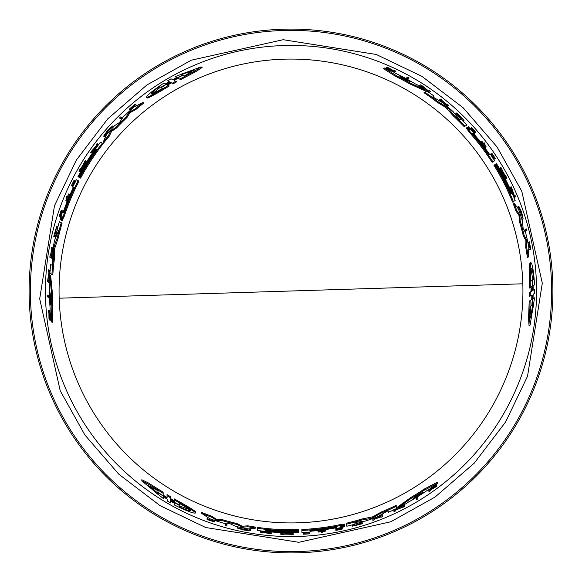 <?xml version="1.0" encoding="UTF-8"?>
<svg xmlns="http://www.w3.org/2000/svg" width="582" height="582" viewBox="0 0 582 582"><rect width="100%" height="100%" fill="white"/><g stroke="black" fill="none" stroke-linecap="round" stroke-linejoin="round"><path stroke-width="0.87" d="M291 522.927A231.927 231.927 0 0 0 522.818 283.798A231.927 231.927 0 0 0 291 59.073A231.927 231.927 0 0 0 59.182 298.202A231.927 231.927 0 0 0 291 522.927M283.194 39.7L191.238 60.215L146.948 84.936L107.779 118.823L76.388 160.021L54.468 205.759L39.7 298.806L60.215 390.762L84.936 435.052L118.823 474.221L160.021 505.613L205.759 527.532L298.806 542.3L390.762 521.785L435.052 497.064L474.221 463.177L505.613 421.979L527.532 376.241L542.3 283.194L521.785 191.238L497.064 146.948L463.177 107.779L421.979 76.388L376.241 54.468L283.194 39.7M533.963 298.18L533.047 298.748L533.148 294.216L534.72 293.241L534.72 289.276L533.17 290.236M534.589 297.795L530.078 325.192L529.06 325.825L528.551 318.449L529.205 301.127L530.762 300.167M529.205 301.127L531.708 299.577L531.832 295.03L529.314 296.587L529.373 292.593L531.861 291.051L531.817 286.57L530.318 287.501C529.976 273.111 530.151 264.81 530.835 262.584C532.355 263.34 533.614 270.761 534.603 284.845L533.112 285.777L533.163 290.243M530.937 291.618L531.06 288.134M530.318 287.501L529.402 288.068C529.089 273.671 529.278 265.356 529.969 263.122L530.835 262.584M408.215 78.563L407.153 79.225A241.537 241.537 0 0 0 405.683 78.424L405.894 78.294M405.683 78.424L406.753 77.762M526.121 230.909L525.153 231.512A241.588 241.588 0 0 0 524.768 230.036L525.742 229.432M492.867 158.275L493.66 157.78A242.527 242.527 0 0 0 491.157 154.048L491.244 153.997M484.428 144.532L484.406 144.547A242.599 242.599 0 0 1 486.232 146.984L486.159 147.035A242.512 242.512 0 0 0 481.692 141.171L481.765 141.12A242.599 242.599 0 0 1 483.511 143.368L484.326 142.866A243.552 243.552 0 0 1 485.221 144.045L484.406 144.547M485.446 147.472L485.366 147.522A241.588 241.588 0 0 0 480.899 141.659L480.979 141.615M456.615 113.956L456.084 113.352L456.899 112.843L457.43 113.454C464.582 120.641 464.421 120.787 456.935 113.897C464.421 120.787 464.582 120.641 457.43 113.454L456.834 113.825M456.899 112.843L464.029 120.343L463.221 120.838L461.882 119.972M460.871 119.106L455.466 113.905L456.281 113.403L456.935 113.897M394.974 71.782L394.858 71.848A242.512 242.512 0 0 0 393.672 71.295L394.079 71.04A242.912 242.912 0 0 0 392.806 70.451L388.194 68.814A242.512 242.512 -31.8 0 0 386.637 68.138L392.253 70.102L387.001 67.163A243.552 243.552 0 0 1 388.594 67.861L393.076 70.4L394.72 70.64A243.552 243.552 0 0 1 395.906 71.2L394.101 72.321M393.141 71.622A241.988 241.988 0 0 0 391.861 71.033L389.314 70.124M386.914 68.232L386.041 67.759L387.001 67.163M528.441 242.825L529.322 241.814L530.864 249.409L530.58 248.019L530.173 248.267M530.864 249.409L530.013 249.933L529.896 249.343M475.079 132.943L474.192 133.496A241.588 241.588 0 0 0 473.704 132.929M446.183 105.233A242.054 242.054 0 0 0 440.749 100.832L440.334 101.093A241.588 241.588 0 0 0 439.097 100.126L439.286 100.009M439.097 100.126L440.043 99.544M447.878 105.909L447.776 105.975A242.512 242.512 0 0 0 446.59 104.978L446.685 104.92M501.866 172.738L500.054 167.747L500.84 167.26A243.603 243.603 0 0 1 501.757 168.831L502.499 170.868A243.232 243.232 0 0 1 504.703 174.84L506.027 176.513A243.603 243.603 0 0 1 506.878 178.128L506.093 178.616L502.855 174.505M513.2 195.712L510.712 188.713M509.432 187.79L511.156 186.727A243.603 243.603 0 0 1 511.782 188.051L514.386 195.836L515.07 195.414A243.603 243.603 0 0 1 515.645 196.781L514.706 197.363L511.505 188.219L510.851 188.626A242.512 242.512 0 0 0 510.225 187.302L509.585 187.695M421.157 86.238L421.019 86.318A242.461 242.461 0 0 0 419.629 85.474L419.789 85.372M429.807 92L428.796 92.625M426.788 91.01L420.851 86.427L420.124 86.878M518.482 208.029A242.141 242.141 0 0 0 517.973 206.646L518.773 206.152L521.094 210.997A243.603 243.603 0 0 1 521.916 213.398L523.131 218.927L522.316 219.429L521.472 217.966M425.355 89.999L424.496 90.537L409.721 83.859A238.751 238.751 0 0 0 395.891 76.526L383.262 68.523L384.222 67.927A241.77 241.77 0 0 1 394.269 72.394L395.724 73.368A241.515 241.515 0 0 1 415.09 83.801L416.858 84.572A241.77 241.77 0 0 1 425.355 89.999L410.616 83.306A239.675 239.675 0 0 0 396.822 75.951L395.891 76.526M512.888 201.867L512.567 202.063A238.751 238.751 0 0 0 493.958 165.259L495.209 164.488A240.228 240.228 0 0 1 510.661 193.748L510.661 193.748M493.9 161.243L492.903 161.861A239.675 239.675 0 0 0 469.892 131.496L466.917 127.625L467.943 127L469.972 129.83L467.12 127.494M467.943 127L468.386 126.73A241.77 241.77 0 0 1 473.857 132.834L473.348 133.147L474.381 134.573A241.035 241.035 0 0 1 489.484 154.252L490.109 153.859A241.77 241.77 0 0 1 494.685 160.756L492.117 162.349A238.751 238.751 0 0 0 469.092 131.99L466.32 127.989M528.26 257.091L527.401 257.622A238.751 238.751 0 0 0 525.728 247.379L525.932 240.672L523.24 235.63A238.751 238.751 0 0 0 519.428 221.553L518.984 215.391L515.936 210.975A238.751 238.751 0 0 0 513.077 203.344L513.87 202.849L518.482 209.127A241.77 241.77 0 0 1 522.41 220.985L523.138 228.508L525.67 232.851A241.77 241.77 0 0 1 528.842 247.597L528.26 257.091A239.675 239.675 0 0 0 526.572 246.855L526.761 240.155L524.069 235.121A239.675 239.675 0 0 0 520.235 221.051L519.791 214.896L516.743 210.48A239.675 239.675 0 0 0 513.87 202.849M466.007 125.537L464.189 126.665A238.751 238.751 0 0 0 453.233 115.84L445.841 107.452L437.147 102.206A238.751 238.751 0 0 0 424.009 92.734L426.817 90.988A241.77 241.77 0 0 1 434.077 96.11L433.226 96.634M416.363 498.73L416.326 497.479A241.537 241.537 0 0 0 417.752 496.606L417.76 496.853M417.752 496.606L417.796 497.857M305.012 532.181L305.041 533.119A242.527 242.527 0 0 0 309.522 532.814L309.529 532.916M321.133 531.752L321.133 531.722A242.599 242.599 0 0 1 318.107 532.079L318.099 531.992A242.512 242.512 0 0 0 325.411 531.06L325.411 531.148A242.599 242.599 0 0 1 322.595 531.533L322.624 532.486A243.552 243.552 0 0 1 321.162 532.676L321.133 531.722M318.078 531.155L318.07 531.068A241.588 241.588 0 0 0 325.382 530.129L325.382 530.217M361.517 522.949L362.31 522.789L362.339 523.749L361.546 523.902C351.746 526.506 351.695 526.295 361.407 523.254C351.695 526.295 351.746 526.506 361.546 523.902L361.524 523.211M362.339 523.749L352.277 526.172L352.248 525.226L353.674 524.506M354.933 524.062L362.135 521.981L362.164 522.934L361.407 523.254M428.861 490.655L428.861 490.517A242.512 242.512 0 0 0 429.938 489.768L429.953 490.248A242.912 242.912 0 0 0 431.102 489.44L434.819 486.268A242.512 242.512 88.2 0 0 436.18 485.257L431.677 489.135L436.849 486.05A243.552 243.552 0 0 1 435.445 487.09L431.007 489.702L429.974 491.004A243.552 243.552 0 0 1 428.898 491.754L428.832 489.629M429.916 489.142A241.988 241.988 0 0 0 431.066 488.334L433.132 486.581M435.969 485.446L436.813 484.922L436.849 486.05M335.843 529.445L335.807 528.398A241.588 241.588 0 0 0 336.542 528.26M374.284 518.271A242.054 242.054 0 0 0 380.817 515.768L380.803 515.281A241.588 241.588 0 0 0 382.25 514.692L382.258 514.917M382.25 514.692L382.287 515.798M372.851 519.406L372.851 519.282A242.512 242.512 0 0 0 374.299 518.758L374.306 518.868M393.934 510.712L393.898 509.526M396.306 508.595L403.239 505.736L403.217 504.885M404.657 504.39L404.686 505.343M397.892 507.853L397.862 506.842L411.03 497.384A238.751 238.751 0 0 0 424.293 489.076L437.54 482.136L437.577 483.271A241.77 241.77 0 0 1 428.679 489.738L427.115 490.51A241.515 241.515 0 0 1 408.397 502.07L406.84 503.212A241.77 241.77 0 0 1 397.892 507.853L411.059 498.432A239.675 239.675 0 0 0 424.329 490.168L424.293 489.076M301.92 531.599L301.883 530.428A239.675 239.675 0 0 0 339.692 525.677L344.529 525.037L344.559 526.237L341.088 526.579L344.537 525.277M344.559 526.237L344.566 526.761A241.77 241.77 0 0 1 336.549 528.441L336.527 527.845L334.774 528.027A241.035 241.035 0 0 1 310.184 531.271L310.206 532.006A241.77 241.77 0 0 1 301.949 532.523L301.854 529.504A238.751 238.751 0 0 0 339.662 524.738L344.508 524.338M346.792 525.291L346.719 523.153A238.751 238.751 0 0 0 361.575 519.079L372.538 516.874L381.428 511.964A238.751 238.751 0 0 0 396.204 505.322L396.277 507.62M388.209 511.352L388.194 510.851L386.644 511.498L377.98 516.583A241.77 241.77 0 0 1 365.227 521.094L356.446 522.265L354.889 522.731L354.933 524.164A241.77 241.77 0 0 1 346.821 526.237L346.748 524.098A239.675 239.675 0 0 0 361.611 520.039L370.603 518.54L370.574 517.573M257.251 527.729L257.237 527.35A238.751 238.751 0 0 0 298.413 529.635L298.457 531.111A240.228 240.228 0 0 1 265.392 529.86L265.392 529.86M287.988 532.748L293.212 533.672L293.241 534.596A243.603 243.603 0 0 1 291.422 534.603L289.29 534.225A243.232 243.232 0 0 1 284.743 534.152L282.634 534.458A243.603 243.603 0 0 1 280.815 534.392L286.999 533.483L286.97 532.734M291 536.56A245.56 245.56 0 0 0 536.56 291A245.56 245.56 0 0 0 291 45.44A245.56 245.56 0 0 0 45.44 291A245.56 245.56 0 0 0 291 536.56M280.815 534.392L280.786 533.468L285.958 532.719M201.736 513.426L201.707 512.422A238.751 238.751 0 0 0 211.412 516.096L217.115 519.617L222.833 519.806A238.751 238.751 0 0 0 236.925 523.545L242.483 526.244L247.837 525.815A238.751 238.751 0 0 0 255.876 527.154L255.905 528.092L248.165 528.943A241.77 241.77 0 0 1 235.936 526.412L229.053 523.283L224.026 523.305A241.77 241.77 0 0 1 209.666 518.678L201.736 513.426A239.675 239.675 0 0 0 211.441 517.085L217.151 520.599L222.862 520.781A239.675 239.675 0 0 0 236.961 524.498L242.512 527.197L247.867 526.761A239.675 239.675 0 0 0 255.905 528.092M249.118 529.489A242.141 242.141 0 0 0 250.566 529.736L250.595 530.682L245.24 530.267A243.603 243.603 0 0 1 242.745 529.78L237.354 528.07L237.318 527.11L239.013 527.11M262.424 531.075L269.728 532.421M271.161 531.773L271.227 533.803A243.603 243.603 0 0 1 269.764 533.679L261.718 532.043L261.747 532.843A243.603 243.603 0 0 1 260.27 532.661L260.241 531.555L269.757 533.352L269.735 532.581A242.512 242.512 0 0 0 271.19 532.705L271.168 531.955M214.001 520.715L214.438 521.981L207.09 519.522L208.436 519.973L208.421 519.5M207.09 519.522L207.054 518.526L207.629 518.722M225.481 524.666L225.445 523.524A241.588 241.588 0 0 0 226.915 523.931L226.951 525.073M170.577 501.102L170.635 502.928L167.201 500.949L167.143 499.101L163.266 496.737L163.324 498.556L141.848 480.958L148.483 484.173L163.164 493.347L163.215 495.173L167.099 497.552L167.041 495.689L170.468 497.734L170.526 499.567L174.425 501.771L174.367 500.003C187.004 506.9 194.112 511.207 195.69 512.909C194.272 513.848 187.215 511.229 174.527 505.045L174.469 503.284L170.577 501.102M141.848 480.958L141.812 479.75L148.454 483.002L163.127 492.227L163.186 494.06M167.041 495.689L167.005 494.591L170.439 496.642L170.468 497.734L170.439 496.642M170.497 498.483L173.451 500.331M174.367 500.003L174.338 498.927C186.96 505.86 194.068 510.181 195.661 511.891L195.69 512.909M60.201 222.164L62.085 223.182A238.751 238.751 0 0 0 58.193 238.082L54.621 248.681L54.432 258.83A238.751 238.751 0 0 0 52.795 274.951L50.765 273.86M51.565 265.006L52.009 265.247L52.22 263.581L52.154 253.541A241.77 241.77 0 0 1 54.621 240.235L57.996 232.043L58.367 230.465L57.109 229.788A241.77 241.77 0 0 1 59.371 221.72L61.256 222.731A239.675 239.675 0 0 0 57.349 237.631L54.141 246.164L54.999 246.623M143.005 102.483L143.892 102.956A238.751 238.751 0 0 0 135.861 109.532L129.953 112.712L126.927 117.557A238.751 238.751 0 0 0 116.647 127.902L111.533 131.357L109.227 136.21A238.751 238.751 0 0 0 104.047 142.503L103.225 142.059L106.353 134.929A241.77 241.77 0 0 1 114.661 125.603L119.528 122.511L123.304 116.844A241.77 241.77 0 0 1 134.493 106.724L143.005 102.483A239.675 239.675 0 0 0 134.988 109.06L129.088 112.246L126.076 117.098A239.675 239.675 0 0 0 115.803 127.451L110.696 130.914L108.398 135.766A239.675 239.675 0 0 0 103.225 142.059M77.173 180.158L78.206 180.711A239.675 239.675 0 0 0 63.423 215.827L61.554 220.338L60.499 219.77L61.939 216.591L61.336 220.229M60.499 219.77L60.041 219.509A241.77 241.77 0 0 1 62.601 211.724L63.125 212.008L63.845 210.4A241.035 241.035 0 0 1 73.332 187.484L72.677 187.135A241.77 241.77 0 0 1 76.366 179.722L79.021 181.148A238.751 238.751 0 0 0 64.246 216.271L62.165 220.673M102.861 143.412L103.196 143.587A238.751 238.751 0 0 0 80.629 178.107L79.327 177.408A240.228 240.228 0 0 1 96.947 149.392L96.947 149.392M49.754 275.141L50.649 275.621L52.256 291.757A238.751 238.751 0 0 0 52.816 307.398L52.205 322.341L51.201 321.802A241.77 241.77 0 0 1 50.052 310.868L50.161 309.122A241.515 241.515 0 0 1 49.514 287.13L49.303 285.216A241.77 241.77 0 0 1 49.754 275.141L51.325 291.255A239.675 239.675 0 0 0 51.856 306.881L52.816 307.398M105.407 135.482A242.141 242.141 0 0 0 104.462 136.617L103.632 136.166L106.666 131.736A243.603 243.603 0 0 1 108.339 129.822L112.515 126.003L113.359 126.454L112.515 127.924M48.59 280.662L48.735 280.742A242.461 242.461 0 0 0 48.692 282.372L48.532 282.285M49.259 270.288L50.307 270.848M49.907 273.402L48.91 280.837L49.659 281.237M97.376 146.22L92.56 151.866M92.4 153.437L90.617 152.477A243.603 243.603 0 0 1 91.454 151.276L96.888 145.122L96.183 144.743A243.603 243.603 0 0 1 97.085 143.558L98.052 144.081L91.738 151.429L92.422 151.793A242.512 242.512 0 0 0 91.585 152.993L92.247 153.35M83.146 167.514L79.734 171.581L78.919 171.144A243.603 243.603 0 0 1 79.821 169.566L81.218 167.907A243.232 243.232 0 0 1 83.553 164.008L84.339 162.022A243.603 243.603 0 0 1 85.314 160.479L86.129 160.916L84.186 165.775M52.533 249.496A242.054 242.054 0 0 0 51.434 256.4L51.871 256.626A241.588 241.588 0 0 0 51.653 258.175L51.456 258.073M51.653 258.175L50.678 257.651M52.271 247.685L52.373 247.743A242.512 242.512 0 0 0 52.104 249.263L52.009 249.212M60.091 216.802L59.757 216.62A242.912 242.912 0 0 1 61.379 211.753L61.379 211.753M62.078 210.611L63.002 211.106A241.588 241.588 0 0 0 62.761 211.812M130.564 109.46L129.248 109.205L135.053 104.069L133.984 105.015L134.406 105.233M135.053 104.069L135.926 104.542L135.475 104.942M54.868 236.096L54.606 236.859L53.762 236.408L54.024 235.645C56.672 225.852 56.883 225.918 54.657 235.841C56.883 225.918 56.672 225.852 54.024 235.645L54.643 235.972M53.762 236.408L56.694 226.485L57.531 226.929L57.443 228.522M57.196 229.832L55.399 237.114L54.555 236.656L54.657 235.841M67.439 196.723L67.461 196.731A242.599 242.599 0 0 1 68.661 193.93L68.741 193.973A242.512 242.512 0 0 0 65.897 200.768L65.817 200.732A242.599 242.599 0 0 1 66.894 198.091L66.05 197.64A243.552 243.552 0 0 1 66.624 196.28L67.461 196.731M69.484 194.373L69.556 194.41A241.588 241.588 0 0 0 66.719 201.212L66.639 201.168M75.122 182.544L74.3 182.101A242.527 242.527 0 0 0 72.321 186.138L72.226 186.087M121.398 117.426L122.402 117.964A241.588 241.588 0 0 0 121.318 119.034L120.314 118.488M48.415 295.707L49.521 296.296A241.537 241.537 0 0 0 49.565 297.969L49.339 297.853M49.565 297.969L48.459 297.38M169.26 81.655L167.645 80.796L171.079 78.817L172.709 79.69L176.688 77.508L175.087 76.649L201.066 66.85L194.97 70.989L179.685 79.116L178.07 78.25L174.076 80.425L175.713 81.298L172.228 83.255L170.613 82.382L166.758 84.659L168.314 85.489C156.02 92.982 148.745 96.99 146.475 97.5C146.373 95.804 152.171 91.01 163.869 83.11L165.419 83.939L169.26 81.655M201.074 66.85L202.136 67.425L195.996 71.55L180.667 79.647L179.052 78.781M175.713 81.298L176.681 81.822L173.189 83.772L172.228 83.255L173.189 83.772M171.566 82.899L168.489 84.536M168.314 85.489L169.26 86.005C156.944 93.469 149.647 97.47 147.37 97.987L146.475 97.5M49.164 310.57L49.281 310.628A242.512 242.512 0 0 0 49.39 311.937L48.968 311.712A242.912 242.912 0 0 0 49.092 313.109L49.987 317.918A242.512 242.512 -151.8 0 0 50.176 319.605L49.07 313.763L49.157 319.78A243.552 243.552 0 0 1 48.953 318.048L48.917 312.898L48.299 311.355A243.552 243.552 0 0 1 48.197 310.046L50.067 311.05M49.943 312.236A241.988 241.988 0 0 0 50.074 313.633L50.561 316.295M50.125 319.322L50.147 320.311L49.157 319.78M207.607 518.031L207.636 519.028L213.012 521.508L208.436 519.973M464.189 126.665L466.815 125.043A241.77 241.77 0 0 0 460.959 119.048L459.744 119.805L458.558 118.692L453.152 111.671A241.77 241.77 0 0 0 442.866 102.883L432.797 96.903M529.314 249.707L530.158 249.183L529.62 243.283L530.58 248.019M136.079 105.262L135.206 104.796L130.368 108.208L133.984 105.015M291 552.9A261.9 261.9 0 0 0 552.9 291A261.9 261.9 0 0 0 291 29.1A261.9 261.9 0 0 0 29.1 291A261.9 261.9 0 0 0 291 552.9M335.247 527.125L337.073 526.928L335.254 527.438A240.541 240.541 0 0 1 311.69 530.646L309.857 530.646L311.683 530.34A240.235 240.235 0 0 0 335.247 527.125L335.254 527.438M423.456 492.256L422.787 492.808A241.028 241.028 0 0 1 412.703 499.043L417.039 495.384L423.456 492.256M166.416 497.828L158.006 492.859L158.057 494.467L147.261 485.082L157.94 490.713L157.991 492.328L166.423 497.974M179.612 503.561C186.233 507.278 189.805 509.599 190.329 510.53C189.936 511.178 186.4 510.028 179.722 507.075L179.671 505.562L170.562 500.345L179.656 505.081L179.612 503.561M473.37 134.624L472.286 133.132L473.632 134.457A240.541 240.541 0 0 1 488.196 153.255L489.113 154.848L487.934 153.422A240.235 240.235 0 0 0 473.37 134.624L473.632 134.457M399.07 75.66L399.878 75.966A241.028 241.028 0 0 1 410.325 81.582L404.977 79.654L399.07 75.66M532.406 295.481L532.312 305.244L533.679 304.401L530.951 318.441L530.486 306.372L531.861 305.528L532.537 295.401M530.777 281.186C530.682 273.591 530.908 269.335 531.453 268.418C532.21 268.433 532.981 272.07 533.767 279.331L532.479 280.131L532.515 290.629L532.072 280.386L530.777 281.186M64.391 211.251L63.642 212.932L64.115 211.106A240.541 240.541 0 0 1 73.114 189.092L74.03 187.506L73.383 189.237A240.235 240.235 0 0 0 64.391 211.251L64.115 211.106M50.481 305.077L50.336 304.226A241.028 241.028 0 0 1 49.972 292.375L50.976 297.962L50.481 305.077M174.178 79.69L182.683 74.896L181.264 74.132L194.788 69.476L184.574 75.907L183.148 75.143L174.04 79.625M162.611 88.253C156.085 92.131 152.288 94.066 151.211 94.051C150.847 93.389 153.619 90.901 159.512 86.587L160.843 87.307L169.922 82.026L161.272 87.533L162.611 88.253M381.428 511.964L381.457 512.946A239.675 239.675 0 0 0 396.233 506.333L396.306 508.632A241.77 241.77 0 0 1 388.245 512.349L388.194 510.851M372.538 516.874L372.567 517.842L381.457 512.946M372.567 517.842L370.603 518.54M361.575 519.079L361.611 520.039M346.719 523.153L346.748 524.098M247.837 525.815L247.867 526.761M242.483 526.244L242.512 527.197M236.925 523.545L236.961 524.498M222.833 519.806L222.862 520.781M217.115 519.617L217.151 520.599M211.412 516.096L211.441 517.085M341.088 526.412L340.71 526.514M344.5 524.098L344.529 525.037M257.237 527.35L257.266 528.289A239.675 239.675 0 0 0 298.442 530.558M298.457 531.111L298.508 532.654A241.77 241.77 0 0 1 257.331 530.413L257.266 528.289M298.486 531.912A241.028 241.028 0 0 1 265.414 530.668L265.421 530.915A241.275 241.275 0 0 0 298.493 532.159M265.399 530.166A240.533 240.533 0 0 0 298.471 531.417M411.03 497.384L411.059 498.432M424.329 490.168L437.577 483.271M245.393 529.373L245.408 529.86A243.174 243.174 0 0 0 248.383 530.406L239.377 528.514L249.132 530.078L249.103 529.133M237.354 528.07L249.132 530.078M245.4 529.744A243.065 243.065 0 0 0 250.595 530.682M403.282 506.966L395.382 510.174L395.411 511.032A243.552 243.552 0 0 1 393.963 511.716L393.927 510.53L403.275 506.762L403.246 505.911A242.461 242.461 0 0 0 404.679 505.161L404.716 506.376A243.552 243.552 0 0 1 403.282 507.126L403.282 506.966M403.224 505.147L403.275 506.762M393.905 509.774L393.927 510.53M269.713 531.832L269.735 532.581M260.212 530.799L260.241 531.555M286.999 533.483L293.241 534.596M374.277 517.973L374.299 518.758M372.829 518.504L372.887 520.373A243.552 243.552 0 0 0 374.335 519.85L374.321 519.311A243.036 243.036 0 0 0 380.846 516.816L380.868 517.369A243.552 243.552 0 0 0 382.316 516.787L382.279 515.681A242.512 242.512 0 0 1 380.832 516.263L380.803 515.281M374.321 519.246A242.978 242.978 0 0 0 380.846 516.751M337.189 529.605L337.196 530.035L337.189 529.605A243.036 243.036 0 0 0 342.216 528.58L342.209 528.449A242.912 242.912 0 0 1 337.182 529.482L337.182 529.482M337.174 529.169A242.599 242.599 0 0 0 342.201 528.136L342.209 528.449M342.201 528.136L342.172 527.292M335.807 528.398L335.836 529.336A242.512 242.512 0 0 0 342.194 528.049M342.216 528.58L342.231 529.103A243.552 243.552 0 0 1 335.872 530.384L335.836 529.336M337.196 530.035A243.458 243.458 0 0 0 342.231 529.009M209.898 519.719L214.438 521.981M209.906 519.988L214.016 521.159L213.98 520.177M207.636 519.028L214.016 521.159M436.158 484.348L436.18 485.257M434.79 485.359L434.819 486.268M431.066 488.334L431.102 489.44M429.909 488.88L429.938 489.768M352.277 526.172L362.164 522.934M325.382 530.129L325.411 531.06M318.07 531.068L318.099 531.992M303.528 532.443L303.586 534.225A243.552 243.552 0 0 0 309.559 533.84L309.551 533.738A243.451 243.451 0 0 1 305.07 534.043L305.019 532.363M309.522 532.814L309.551 533.738M303.549 533.192A242.512 242.512 0 0 0 305.041 533.105M226.944 524.899L226.98 526.041A243.603 243.603 0 0 1 225.51 525.633L225.474 524.491A242.512 242.512 0 0 0 226.944 524.899M416.399 499.785L416.363 498.534A242.461 242.461 0 0 0 417.789 497.668L417.825 498.919A243.552 243.552 0 0 1 416.399 499.785M163.127 492.227L163.164 493.347M163.302 497.821L163.324 498.556M437.147 102.206L437.984 101.69A239.675 239.675 0 0 0 424.867 92.196M445.841 107.452L446.663 106.935L437.984 101.69M446.663 106.935L448.256 108.296L447.434 108.805M453.233 115.84L454.047 115.331L448.256 108.296M464.996 126.17A239.675 239.675 0 0 0 454.047 115.331M515.936 210.975L516.743 210.48M518.984 215.391L519.791 214.896M519.428 221.553L520.235 221.051M523.24 235.63L524.069 235.121M525.932 240.672L526.761 240.155M525.728 247.379L526.572 246.855M466.117 128.12L466.917 127.625M512.567 202.063L513.36 201.568A239.675 239.675 0 0 0 494.744 164.779M495.209 164.488L496.526 163.673A241.77 241.77 0 0 1 515.172 200.448L513.36 201.568M495.893 164.066A241.028 241.028 0 0 1 511.345 193.326L511.556 193.195A241.275 241.275 0 0 0 496.104 163.935M510.923 193.588A240.533 240.533 0 0 0 495.471 164.32M409.721 83.859L410.616 83.306M396.822 75.951L384.222 67.927M520.243 211.31L520.657 211.055A243.174 243.174 0 0 0 519.639 208.203L522.505 216.948L518.984 207.716L518.176 208.21M523.131 218.927L518.984 207.716M520.563 211.113A243.065 243.065 0 0 0 518.773 206.152M418.975 85.881L420.662 84.834A243.552 243.552 0 0 1 422.023 85.7L428.621 91.018L429.349 90.559A243.552 243.552 0 0 1 430.665 91.476L429.654 92.102L421.717 85.889L420.997 86.332L421.717 85.889M420.342 86.74L420.997 86.332M429.014 92.494L429.654 92.102M510.21 189.026L510.851 188.626M514.066 197.764L514.706 197.363M506.878 178.128L503.001 173.225L502.361 173.618M503.001 173.225L500.84 167.26M445.928 105.393L446.59 104.978M447.107 106.39L448.7 105.4A243.552 243.552 0 0 0 447.522 104.404L447.063 104.687A243.036 243.036 0 0 0 441.643 100.279L442.109 99.995A243.552 243.552 0 0 0 440.88 99.027L439.941 99.609A242.512 242.512 0 0 1 441.171 100.57L440.334 101.093M447.005 104.724A242.978 242.978 0 0 0 441.585 100.315M474.548 131.699L474.912 131.474L474.548 131.699A243.036 243.036 0 0 0 471.144 127.858L471.034 127.924A242.912 242.912 0 0 1 474.439 131.765L474.439 131.765M474.17 131.932A242.599 242.599 0 0 0 470.765 128.091L471.034 127.924M470.765 128.091L470.045 128.535M474.192 133.496L474.985 133.002A242.512 242.512 0 0 0 470.692 128.135M471.144 127.858L471.587 127.582A243.552 243.552 0 0 1 475.88 132.449L474.985 133.002M474.912 131.474A243.458 243.458 0 0 0 471.507 127.633M529.627 246.877L529.322 241.814M529.853 246.732L528.82 242.592L527.976 243.116M530.158 249.183L528.82 242.592M385.866 68.618L386.637 68.138M387.423 69.294L388.194 68.814M391.861 71.033L392.806 70.451M392.915 71.761L393.672 71.295M464.029 120.343L456.281 113.403M480.899 141.659L481.692 141.171M485.366 147.522L486.159 147.035M493.834 159.432L495.347 158.493A243.552 243.552 0 0 0 492.03 153.51L491.943 153.561A243.451 243.451 0 0 1 494.445 157.293L493.019 158.18M491.157 154.048L491.943 153.561M494.467 159.039A242.512 242.512 0 0 0 493.652 157.787M525.59 229.526L526.564 228.922A243.603 243.603 0 0 1 526.943 230.399L525.975 231.003A242.512 242.512 0 0 0 525.59 229.526M409.117 78.01L408.055 78.665A242.461 242.461 0 0 0 406.585 77.864L407.655 77.202A243.552 243.552 0 0 1 409.117 78.01M529.373 292.593L530.297 292.019L530.246 296.005M530.078 325.192L529.547 317.837L530.151 300.538M54.432 258.83L53.559 258.364A239.675 239.675 0 0 0 51.9 274.471L49.877 273.38A241.77 241.77 0 0 1 50.685 264.541L52.002 265.247M54.621 248.681L53.762 248.223L53.559 258.364M53.762 248.223L54.141 246.164M58.193 238.082L57.349 237.631M62.085 223.182L61.256 222.731M109.227 136.21L108.398 135.766M111.533 131.357L110.696 130.914M116.647 127.902L115.803 127.451M126.927 117.557L126.076 117.098M129.953 112.712L129.088 112.246M135.861 109.532L134.988 109.06M62.085 216.671L62.179 216.293M62.383 220.789L61.554 220.338M103.196 143.587L102.367 143.143A239.675 239.675 0 0 0 79.814 177.67M79.327 177.408L77.966 176.673A241.77 241.77 0 0 1 100.497 142.139L102.367 143.143M78.621 177.03A241.028 241.028 0 0 1 96.234 149.014L96.015 148.89A241.275 241.275 0 0 0 78.403 176.913M96.677 149.247A240.533 240.533 0 0 0 79.057 177.263M52.256 291.757L51.325 291.255M51.856 306.881L51.201 321.802M107.364 132.318L106.943 132.085A243.174 243.174 0 0 0 104.971 134.391L111.111 127.538L104.884 135.206L105.713 135.65M112.515 126.003L104.884 135.206M107.037 132.136A243.065 243.065 0 0 0 103.632 136.166M49.375 282.736L47.622 281.797A243.552 243.552 0 0 1 47.688 280.182L48.997 271.816L48.241 271.401A243.552 243.552 0 0 1 48.371 269.808L49.419 270.375L48.008 280.349L48.757 280.75L48.008 280.349M49.434 281.113L48.757 280.75M50.081 270.732L49.419 270.375M93.084 152.149L92.422 151.793M98.722 144.438L98.052 144.081M85.314 160.479L83.008 166.292L83.663 166.641M83.008 166.292L78.919 171.144M52.795 249.634L52.104 249.263M53.064 248.114L51.412 247.226A243.552 243.552 0 0 0 51.143 248.747L51.616 249.001A243.036 243.036 0 0 0 50.51 255.898L50.03 255.643A243.552 243.552 0 0 0 49.805 257.186L50.779 257.71A242.512 242.512 0 0 1 50.998 256.167L51.871 256.626M51.674 249.031A242.978 242.978 0 0 0 50.569 255.935M61.263 211.695L60.892 211.492L61.263 211.695A243.036 243.036 0 0 0 59.64 216.562L59.757 216.62M61.656 211.899A242.599 242.599 0 0 0 60.033 216.773L60.783 217.173M63.002 211.106L62.179 210.662A242.512 242.512 0 0 0 60.113 216.817M59.64 216.562L59.182 216.315A243.552 243.552 0 0 1 61.256 210.167L62.179 210.662M60.892 211.492A243.458 243.458 0 0 0 59.262 216.358M133.474 106.404L129.248 109.205M133.234 106.28L130.172 109.249L131.037 109.714M135.206 104.796L130.172 109.249M56.694 226.485L54.555 236.656M66.719 201.212L65.897 200.768M69.556 194.41L68.741 193.973M75.638 181.126L74.067 180.282A243.552 243.552 0 0 0 71.411 185.651L71.506 185.694A243.451 243.451 0 0 1 73.485 181.664L74.969 182.457M72.321 186.138L71.506 185.694M74.983 180.776A242.512 242.512 0 0 0 74.307 182.108M120.467 118.575L119.463 118.037A243.603 243.603 0 0 1 120.547 116.967L121.551 117.506A242.512 242.512 0 0 0 120.467 118.575M47.484 295.205L48.59 295.794A242.461 242.461 0 0 0 48.626 297.467L47.52 296.871A243.552 243.552 0 0 1 47.484 295.205M180.667 79.647L179.685 79.116M175.735 76.999L175.087 76.649M50.983 320.035L50.176 319.605M50.787 318.347L49.987 317.918M50.074 313.633L49.092 313.109M50.176 312.359L49.39 311.937M287.006 533.803L288.927 534.16A243.167 243.167 0 0 1 285.107 534.094L287.006 533.803M503.27 173.058L502.622 171.217A243.167 243.167 0 0 1 504.478 174.556L503.27 173.058M82.724 166.139L81.451 167.623A243.167 243.167 0 0 1 83.422 164.342L82.724 166.139M417.214 495.253A240.104 240.104 0 0 0 418.211 494.635M158.035 493.74L157.969 491.732M157.991 492.328L158.006 492.859M147.988 485.046L158.02 493.34M179.722 507.075L179.642 504.507M179.685 506.02L189.572 509.679M404.781 79.567A240.104 240.104 0 0 0 403.748 79.014M533.061 304.779L531.351 305.841M531.861 305.528L532.312 305.244M530.551 317.83L532.719 304.99M533.767 279.331L531.584 280.691M532.872 279.891L531.09 269.495M51.005 298.173A240.104 240.104 0 0 0 51.041 299.352M181.904 74.474L194.453 70.124M183.148 75.143L182.683 74.896M159.512 86.587L161.781 87.809M160.443 87.089L152.331 93.826M522.818 283.798L59.182 298.202M291 551.627A260.627 260.627 0 0 0 551.598 286.955A260.627 260.627 0 0 0 282.903 30.497A260.627 260.627 0 0 0 30.402 295.045A260.627 260.627 0 0 0 291 551.627M339.662 524.738L339.692 525.677M212.743 520.774L212.75 521.145M469.092 131.99L469.892 131.496M64.246 216.271L63.423 215.827"/></g></svg>
